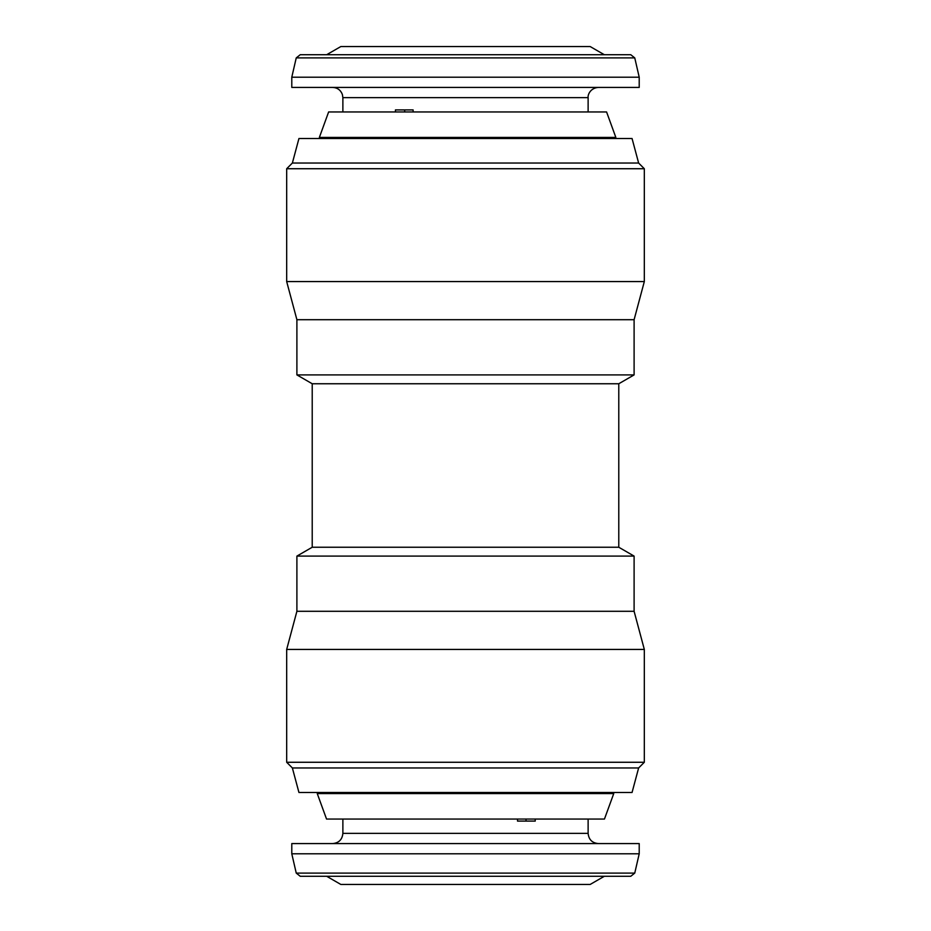 <?xml version="1.0" encoding="UTF-8"?>
<svg xmlns="http://www.w3.org/2000/svg" width="931" height="931" viewBox="0 0 931 931"><rect width="100%" height="100%" fill="white"/><g stroke="black" fill="none" stroke-linecap="round" stroke-linejoin="round"><path stroke-width="1.4" d="M604.324 54.72L590.161 46.55L340.839 46.55L326.676 54.72L300.236 54.72L630.764 54.72L634.756 57.897L296.244 57.897L291.787 77.203L291.787 87.421L639.213 87.421L639.213 77.203L291.787 77.203M404.682 109.905L404.682 111.953M413.12 111.953L413.12 109.905L395.431 109.905L395.431 111.953M517.508 819.047L517.508 821.095L535.232 821.095L535.232 819.047M526.027 821.095L526.027 819.047M291.787 853.797L639.213 853.797L639.213 843.579L291.787 843.579L291.787 853.797L296.244 873.103L634.756 873.103L630.764 876.28L300.236 876.28L296.244 873.103M326.676 876.28L340.839 884.45L590.161 884.45L604.324 876.28L534.65 876.28M326.537 819.047L604.463 819.047L613.738 793.584L317.262 793.584L326.537 819.047M606.57 111.953L328.631 111.953L319.368 137.416L615.845 137.416L606.57 111.953M292.369 163.041L638.631 163.041L632.056 138.51L298.944 138.51L292.369 163.041L286.678 168.732L286.678 281.569L644.322 281.569L644.322 168.732L286.678 168.732M634.104 319.705L296.896 319.705L296.896 374.902L634.104 374.902L634.104 319.705L644.322 281.569M634.104 374.902L618.778 383.758L312.222 383.758L312.222 547.242L296.896 556.098L296.896 611.295L286.678 649.431L286.678 762.268L644.322 762.268L644.322 649.431L286.678 649.431M618.778 383.758L618.778 547.242L312.222 547.242M618.778 547.242L634.104 556.098L296.896 556.098M634.104 556.098L634.104 611.295L296.896 611.295M292.369 767.959L298.944 792.49L632.056 792.49L638.631 767.959L292.369 767.959L286.678 762.268M588.124 111.953L588.124 97.639L342.876 97.639L342.375 94.485C340.665 90.039 337.429 87.677 332.658 87.421M342.876 819.047L342.876 833.361L588.124 833.361C588.729 839.564 592.128 842.974 598.342 843.579M634.756 57.897L639.213 77.203M318.355 792.49L317.262 793.584M614.751 138.51L615.845 137.416M638.631 163.041L644.322 168.732M634.104 611.295L644.322 649.431M638.631 767.959L644.322 762.268M312.222 383.758L296.896 374.902M296.896 319.705L286.678 281.569M320.462 138.51L319.368 137.416M612.645 792.49L613.738 793.584M634.756 873.103L639.213 853.797M342.876 833.361C342.271 839.564 338.872 842.974 332.658 843.579M588.124 833.361L588.124 819.047M342.876 97.639L342.876 111.953M588.124 97.639C587.636 94.892 590.312 87.991 598.342 87.421M296.244 57.897L300.236 54.72"/></g></svg>
